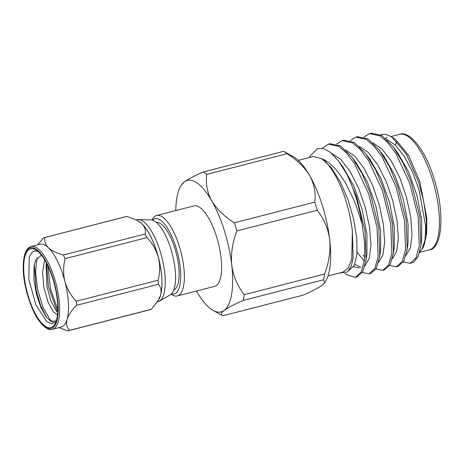 <?xml version="1.0" encoding="UTF-8"?>
<svg xmlns="http://www.w3.org/2000/svg" width="464" height="464" viewBox="0 0 464 464"><rect width="100%" height="100%" fill="white"/><g stroke="black" fill="none" stroke-linecap="round" stroke-linejoin="round"><path stroke-width="0.7" d="M57.623 312.289L48.418 286.665L46.539 263.343M57.814 309.54L50.524 289.084L47.891 266.069M46.76 317.712L40.67 305.683L36.093 289.832L34.377 264.642M53.064 322.161L49.996 319.522L42.978 307.342L37.59 289.449L35.566 272.136L37.062 257.688M25.033 256.053A40.722 14.169 75.6 0 1 36.436 250.241A40.722 14.169 75.6 0 1 53.65 281.596A40.722 14.169 75.6 0 1 56.475 320.293A40.722 14.169 75.6 0 1 55.262 323.483A40.722 14.169 75.6 0 1 32.927 308.775A40.722 14.169 75.6 0 1 25.033 256.053M41.424 255.188L35.525 260.559L34.087 266.348L33.907 279.873L36.453 294.269L40.797 307.249L46.232 317.028L50.901 321.442L56.33 320.786M61.26 327.045A42.752 14.877 -104.4 0 0 67.118 319.36C66.045 323.657 66.775 327.34 69.31 330.397L151.218 309.343L157.905 301.026L160.579 295.33C161.652 291.009 160.921 287.326 158.386 284.293L76.485 305.347C71.665 310.283 68.544 314.957 67.118 319.36A42.752 14.877 -104.4 0 0 64.896 281.439C66.996 288.788 70.777 295.394 76.241 301.264L158.149 280.204C160.051 272.467 160.121 264.874 158.352 257.416C156.252 250.067 152.47 243.461 147.007 237.591L65.099 258.651C63.197 266.388 63.133 273.98 64.896 281.439A42.752 14.877 -104.4 0 0 48.389 247.724C51.73 250.722 56.707 253.153 63.324 255.014L145.226 233.96C145.986 230.219 144.861 226.797 141.845 223.694L137.443 220.557L126.916 216.398L45.008 237.458C44.248 241.199 45.373 244.621 48.389 247.724A42.752 14.877 -104.4 0 0 39.968 244.232L31.094 246.512A42.752 14.877 75.6 0 1 52.821 273.395A42.752 14.877 75.6 0 1 58.244 321.639A42.752 14.877 75.6 0 1 52.386 329.324L61.26 327.045M298.259 160.37L313.316 156.501L321.941 158.781C323.889 159.43 326.378 160.921 329.399 163.253L333.72 167.214L337.688 171.703C341.33 176.355 344.166 180.554 346.196 184.289L353.087 198.18L357.21 208.632L362.106 223.822A67.872 23.618 75.6 0 0 355.836 197.136A67.872 23.618 75.6 0 0 347.31 175.096L338.691 161.159L330.478 152.407L323.408 148.532L317.498 148.613L310.219 155.956L309.442 157.493M339.503 272.977L347.577 271.933L351.173 266.249L353.127 258.222L352.385 231.211L351.724 259.324L348.249 268.041L343.024 272.072L327.967 275.941M385.427 138.231L387.249 137.495M395.775 139.705L408.703 155.469L419.874 181.888L426.839 218.196L426.683 233.775L424.044 245.462M380.486 134.746L385.909 134.305L391.912 137.031L406.313 154.152L418.528 181.905L423.76 201.672L426.37 220.452L426.167 236.199L423.267 247.208L421.817 249.522L425.001 240.143L425.685 226.281L418.98 189.614L412.484 171.924L404.161 156.177L395.142 144.89L386.721 139.397M403.402 261.969L410.17 263.279L416.046 257.781L419.23 245.92L418.168 217.135L409.735 183.28L395.891 153.509L387.8 142.628L380.028 135.871L369.524 133.58L363.991 137.037M356.108 162.591L356.079 163.026M410.17 263.279L411.568 262.92A67.872 23.618 -104.4 0 0 414.103 261.8L418.279 256.134L420.894 245.491L419.833 216.705L411.4 182.851L403.175 163.148L393.223 146.769L381.686 135.447L371.188 133.151L369.524 133.58M345.042 273.429L346.521 274.647L355.389 277.362L357.054 276.938L362.732 271.811L366.119 259.573L365.058 230.788L356.625 196.933L347.31 175.096M362.32 272.53L369.083 273.841L374.964 268.343L378.148 256.482L377.087 227.696L368.654 193.842L354.803 164.07L346.718 153.19L338.94 146.433L328.442 144.136L322.306 148.283M369.083 273.841L370.748 273.418L376.426 268.291L379.813 256.053L378.752 227.267L370.318 193.413L362.094 173.71L352.141 157.331L340.605 146.009L330.107 143.712L328.442 144.136M376.014 269.01L382.783 270.321L388.658 264.822L391.842 252.961L390.781 224.176L382.348 190.321L368.497 160.55L360.412 149.669L352.64 142.912L342.136 140.621L336.603 144.078M382.783 270.321L384.441 269.897L390.12 264.77L393.507 252.532L392.445 223.747L384.012 189.892L375.788 170.189L365.835 153.81L354.299 142.489L343.801 140.192L342.136 140.621M389.708 265.489L396.476 266.8L402.352 261.302L405.536 249.441L404.475 220.655L396.041 186.801L382.191 157.029L374.106 146.148L366.334 139.391L355.83 137.1L350.297 140.557M396.476 266.8L398.135 266.377L403.819 261.249L407.201 249.011L406.139 220.226L397.706 186.371L389.482 166.669L379.529 150.29L367.993 138.968L357.495 136.671L355.83 137.1M355.389 277.362L361.265 271.863L364.455 260.002L364.762 243.797L362.106 223.822M348.835 270.57L354.264 265.414L356.938 254.371L356.822 238.502L353.667 219.182L348.029 199.787L340.35 181.94L331.122 167.434L321.941 158.781C329.898 163.943 340.327 181.824 345.941 200.895C348.98 210.737 351.126 220.847 352.385 231.211L353.133 258.222M161.559 290.447A42.352 14.738 -104.4 0 0 156.896 252.051A42.352 14.738 -104.4 0 0 145.487 227.923M136.201 219.907L136.973 219.71A42.352 14.738 75.6 0 1 138.446 219.547A42.352 14.738 75.6 0 1 160.132 251.221A42.352 14.738 75.6 0 1 159.43 301.171A42.352 14.738 75.6 0 1 158.062 301.739L157.308 301.936M138.446 219.547L150.968 219.901A38.872 13.526 75.6 0 1 170.874 248.971A38.872 13.526 75.6 0 1 170.23 294.826L159.43 301.171M156.397 222.43A34.922 12.151 75.6 0 1 174.911 248.518A34.922 12.151 75.6 0 1 173.768 289.988M152.012 220.029L152.175 219.704A41.534 14.454 75.6 0 1 156.629 215.499A41.534 14.454 75.6 0 1 179.348 246.401A41.534 14.454 75.6 0 1 177.312 295.951A41.534 14.454 75.6 0 1 171.378 294.414L171.083 294.211M156.629 215.499L193.888 205.917A41.534 14.454 75.6 0 1 216.601 236.826A41.534 14.454 75.6 0 1 214.571 286.375L177.312 295.951M224.448 230.915A67.872 23.618 -104.4 0 0 211.735 200.848C216.781 209.171 224.332 216.485 234.384 222.79A76.015 26.454 75.6 0 1 235.683 226.821A76.015 26.454 75.6 0 1 236.913 230.904C232.458 242.527 230.73 253.912 231.739 265.06C233.247 276.045 237.394 285.923 244.186 294.686A76.015 26.454 75.6 0 1 243.24 300.411C234.384 304.297 228.05 307.615 224.228 310.358C220.945 312.962 220.481 314.766 222.842 315.781L213.162 310.439A67.872 23.618 -104.4 0 0 224.228 310.358A67.872 23.618 -104.4 0 0 231.739 265.06A67.872 23.618 -104.4 0 0 224.448 230.915M171.425 293.886A38.819 13.508 -104.4 0 0 176.071 247.643A38.819 13.508 -104.4 0 0 152.465 220.145M293.277 156.664A67.872 23.618 75.6 0 1 309.72 175.659A67.872 23.618 75.6 0 1 329.718 239.871A67.872 23.618 75.6 0 1 325.392 281.59L324.632 282.796L323.594 279.751A76.015 26.454 -104.4 0 0 324.545 274.027C328.999 262.404 330.728 251.018 329.718 239.871C328.21 228.885 324.058 219.008 317.272 210.244A76.015 26.454 -104.4 0 0 314.743 202.13C315.943 192.96 314.267 184.138 309.72 175.659C304.674 167.336 297.128 160.022 287.071 153.717A76.015 26.454 -104.4 0 0 283.597 151.328L293.277 156.664M222.842 315.781L303.201 295.121C312.075 291.224 318.414 287.906 322.213 285.169L324.626 282.796M181.047 185.513L184.231 181.934A67.872 23.618 -104.4 0 0 181.047 185.513A67.872 23.618 -104.4 0 0 175.798 210.569M196.481 291.027A67.872 23.618 -104.4 0 0 196.719 291.444A67.872 23.618 -104.4 0 0 213.162 310.439M211.735 200.848A67.872 23.618 -104.4 0 0 184.231 181.934C188.042 179.191 194.381 175.873 203.238 171.987A76.015 26.454 75.6 0 1 206.718 174.377C205.511 183.547 207.188 192.369 211.735 200.848M236.913 230.904L317.272 210.244M314.743 202.13L234.384 222.79M206.718 174.377L287.071 153.717M283.597 151.328L203.238 171.987M243.24 300.411L323.594 279.751M324.545 274.027L244.186 294.686M421.625 240.474L421.712 220.191L416.956 195.495L408.622 171.9L397.329 152.209L395.328 149.692M407.044 250.189L408.007 243.455L408.018 223.718L403.262 199.021L394.928 175.421L383.635 155.73L379.529 150.29M393.35 253.709L394.313 246.976L394.319 227.227L389.569 202.53L381.228 178.942L369.941 159.251L367.94 156.739M357.112 252.265L364.304 261.122M379.656 257.23L380.619 250.496L380.631 230.759L375.875 206.057L367.534 182.462L356.242 162.771L354.247 160.254M353.539 266.765L359.478 267.838M365.963 260.751L366.925 254.017L366.931 234.279L362.181 209.577L353.841 185.983L342.548 166.292L339.323 162.011M353.133 258.199L353.232 257.537M406.029 255.351L410.391 247.747L412.049 234.772L410.744 217.077L406.452 197.154L399.974 178.234L391.419 161.228L381.93 148.886L373.033 142.924M392.335 258.871L396.691 251.262L398.35 238.287L397.045 220.597L392.753 200.674L386.28 181.766L377.731 164.766L368.242 152.418L359.345 146.45M363.184 255.194L364.739 257.149M378.641 262.386L382.997 254.771L384.65 241.796L383.339 224.112L379.047 204.195L372.58 185.293L364.031 168.299L354.548 155.95L345.657 149.976M354.734 264.341L360.969 267.165M364.948 265.901L369.309 258.233L370.951 245.172L369.599 227.377L365.249 207.379L358.718 188.43L350.1 171.442L340.576 159.21L331.673 153.404M421.817 249.522L419.763 251.674M69.31 330.397A48.094 16.733 75.6 0 1 68.365 330.728A48.094 16.733 75.6 0 1 67.773 330.849L59.044 327.613M68.365 330.728L150.272 309.674A48.094 16.733 -104.4 0 0 151.218 309.343M76.241 301.264A48.094 16.733 75.6 0 1 76.485 305.347M158.386 284.293A48.094 16.733 -104.4 0 0 158.149 280.204M63.324 255.014A48.094 16.733 75.6 0 1 65.099 258.651M147.007 237.591A48.094 16.733 -104.4 0 0 145.226 233.96M37.723 244.806L43.471 237.91A48.094 16.733 75.6 0 1 44.416 237.574A48.094 16.733 75.6 0 1 45.008 237.458M126.916 216.398A48.094 16.733 -104.4 0 0 126.324 216.52L44.416 237.574M137.443 220.557L138.446 221.113A42.752 14.877 75.6 0 1 141.845 223.694A42.752 14.877 75.6 0 1 158.352 257.416A42.752 14.877 75.6 0 1 160.579 295.33A42.752 14.877 75.6 0 1 158.676 299.802L157.905 301.026M57.71 312.371L55.877 310.323L50.808 300.504L47.009 286.932L46.058 265.565L46.481 263.233M57.513 314.743L53.488 311.976L48.053 302.139L43.929 287.726L42.497 272.519L44.648 259.95M38.141 251.598A37.462 13.038 -104.4 0 0 29.244 257.862L28.814 279.247L35.78 304.68L46.678 321.54L51.916 323.837L56.103 321.465M24.667 255.31A41.667 14.5 -104.4 0 0 33.971 311.872A41.667 14.5 -104.4 0 0 56.84 321.036A41.667 14.5 -104.4 0 0 47.537 264.474A41.667 14.5 -104.4 0 0 24.667 255.31M432.216 178.715A59.665 20.764 -104.4 0 0 399.591 134.322C409.219 130.384 425.239 149.222 434.002 178.518C445.382 213.318 441.96 249.122 429.299 249.893A59.665 20.764 -104.4 0 0 432.216 178.715M395.369 145.11A56.95 19.819 75.6 0 1 396.969 141.421M31.094 246.512C28.223 247.312 26.065 250.061 24.609 254.759C20.799 270.477 25.201 291.363 32.312 308.473C39.776 326.401 49.59 331.325 52.386 329.324M395.78 139.693L391.912 137.031M391.106 136.503L399.591 134.322M420.738 246.674L421.701 239.94M397.329 152.209L393.223 146.769M369.941 159.251L365.835 153.81M356.242 162.771L352.141 157.331M355.83 162.632L355.876 162.29M419.572 252.393L429.299 249.893"/></g></svg>

